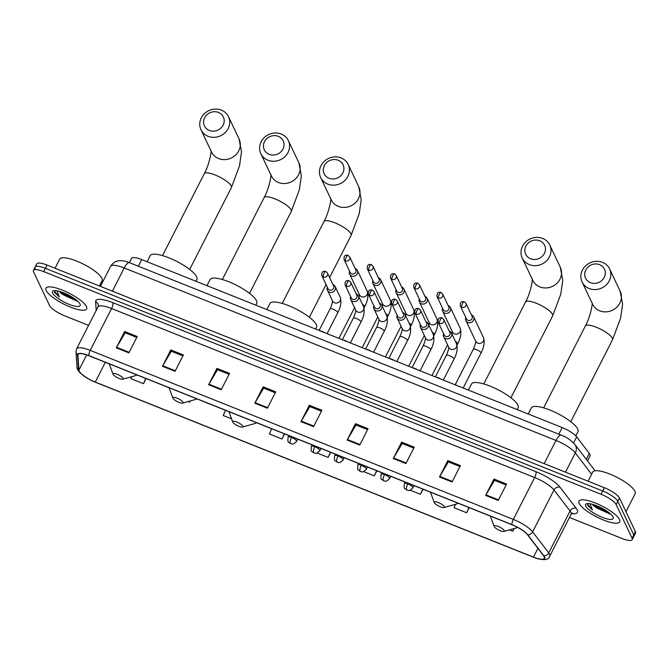 <?xml version="1.0" encoding="UTF-8"?>
<svg xmlns="http://www.w3.org/2000/svg" width="669" height="669" viewBox="0 0 669 669"><rect width="100%" height="100%" fill="white"/><g stroke="black" fill="none" stroke-linecap="round" stroke-linejoin="round"><path stroke-width="1" d="M129.376 262.641L131.525 258.418A14.283 3.788 27 0 1 141.736 259.597L562.194 427.558A14.283 3.788 27 0 1 576.678 436.899L589.305 453.415A14.283 3.788 27 0 1 589.933 454.41A14.283 3.788 27 0 1 590.066 455.865L587.491 460.899M569.47 517.48L622.003 538.47A14.283 3.788 -153 0 0 632.213 539.64L635.55 533.101A14.283 3.788 -153 0 0 635.416 531.646L619.494 498.045A14.283 3.788 -153 0 0 604.383 487.709L46.997 265.049A14.283 3.788 -153 0 0 36.787 263.87L35.114 267.14A14.283 3.788 -153 0 0 35.248 268.595M632.213 539.64A14.283 3.788 -153 0 0 632.08 538.194L616.157 504.585L617.822 501.315A14.283 3.788 -153 0 0 602.719 490.979L45.325 268.319A14.283 3.788 -153 0 0 35.114 267.14A14.283 3.788 -153 0 1 45.325 268.319L602.719 490.979A14.283 3.788 -153 0 1 617.822 501.315L633.752 534.916L617.822 501.315L619.494 498.045M633.886 536.371A14.283 3.788 -153 0 0 633.752 534.916A14.283 3.788 -153 0 1 633.886 536.371M619.502 519.545A22.846 6.071 -153 0 0 598.713 504.451A22.846 6.071 -153 0 0 578.994 501.123A22.846 6.071 -153 0 0 579.212 503.448A22.846 6.071 -153 0 0 600.001 518.542A22.846 6.071 -153 0 0 619.72 521.87A22.846 6.071 -153 0 0 619.502 519.545A22.846 6.071 -153 0 0 598.713 504.451A22.846 6.071 -153 0 0 578.994 501.123A22.846 6.071 -153 0 0 579.212 503.448A22.846 6.071 -153 0 0 600.001 518.542A22.846 6.071 -153 0 0 619.72 521.87A22.846 6.071 -153 0 0 619.502 519.545M86.46 306.603A22.846 6.071 -153 0 0 65.662 291.517A22.846 6.071 -153 0 0 45.952 288.188A22.846 6.071 -153 0 0 46.161 290.513A22.846 6.071 -153 0 0 66.95 305.599A22.846 6.071 -153 0 0 86.669 308.927A22.846 6.071 -153 0 0 86.46 306.603A22.846 6.071 -153 0 0 65.662 291.517A22.846 6.071 -153 0 0 45.952 288.188A22.846 6.071 -153 0 0 46.161 290.513A22.846 6.071 -153 0 0 66.95 305.599A22.846 6.071 -153 0 0 86.669 308.927A22.846 6.071 -153 0 0 86.46 306.603M544.215 556.825A15.236 4.047 27 0 1 544.357 558.372A15.236 4.047 27 0 1 533.469 557.118L95.274 382.074A15.236 4.047 27 0 1 78.9 370.149L77.897 355.122A15.236 4.047 27 0 1 78.022 354.47A15.236 4.047 27 0 1 88.91 355.732L512.002 524.747A15.236 4.047 27 0 1 527.448 534.707L543.546 555.763A15.236 4.047 27 0 1 544.215 556.825M544.549 556.959A15.613 4.148 -153 0 0 543.864 555.864L527.766 534.815A15.613 4.148 -153 0 0 511.936 524.605L88.843 355.59A15.613 4.148 -153 0 0 77.554 354.963L78.557 369.99A15.613 4.148 -153 0 0 86.242 377.567A15.613 4.148 -153 0 0 95.341 382.216L533.536 557.26A15.613 4.148 -153 0 0 533.578 557.277A15.613 4.148 -153 0 0 544.549 556.959M616.157 504.585A14.283 3.788 -153 0 0 601.046 494.249L43.661 271.589A14.283 3.788 -153 0 0 33.45 270.41A14.283 3.788 -153 0 0 33.584 271.865L49.506 305.465A14.283 3.788 -153 0 0 64.617 315.801L88.576 325.377M208.628 384.742L216.965 368.385L229.559 373.411L221.222 389.768L208.628 384.742A3.805 1.196 111.8 0 1 208.929 384.19L221.506 389.216M162.458 366.294L170.796 349.937L183.39 354.971L175.052 371.328L162.458 366.294A3.805 1.196 111.8 0 1 162.759 365.751L175.337 370.768M116.289 347.855L124.626 331.498L137.22 336.524L128.883 352.881L116.289 347.855A3.805 1.196 111.8 0 1 116.59 347.303L129.167 352.329M347.136 440.068L355.473 423.711L368.067 428.745L359.73 445.102L347.136 440.068A3.805 1.196 111.8 0 1 347.437 439.525L360.014 444.542M393.305 458.516L401.643 442.159L414.236 447.185L405.899 463.542L393.305 458.516A3.805 1.196 111.8 0 1 393.606 457.964L406.183 462.99M439.474 476.955L447.812 460.598L460.406 465.632L452.068 481.989L439.474 476.955A3.805 1.196 111.8 0 1 439.776 476.412L452.353 481.429M485.644 495.403L493.981 479.046L506.575 484.072L498.238 500.429L485.644 495.403A3.805 1.196 111.8 0 1 485.945 494.851L498.522 499.877M254.797 403.181L263.134 386.824L275.728 391.858L267.391 408.215L254.797 403.181A3.805 1.196 111.8 0 1 255.098 402.638L267.675 407.655M300.966 421.629L309.304 405.272L321.898 410.298L313.56 426.655L300.966 421.629A3.805 1.196 111.8 0 1 301.267 421.077L313.845 426.103M225.512 410.298L223.22 415.516L231.558 418.844M188.232 401.534L189.636 402.102L190.213 400.974M131.734 376.68L130.881 378.621L143.467 383.655L146.068 378.562M363.576 471.578L374.314 475.876L376.915 470.775M410.08 490.16L420.483 494.316L423.084 489.223M455.581 504.275L454.067 507.729L466.653 512.763L469.253 507.662M509.485 529.873L512.822 531.203L514.185 528.543M271.681 428.737L269.39 433.955L281.975 438.989L284.576 433.888M317.073 453.005L328.144 457.429L330.745 452.336M309.304 405.272L309.939 406.61M321.438 411.201L309.839 406.568L301.267 421.077M263.134 386.824L263.77 388.171M275.268 392.762L263.67 388.129L255.098 402.638M493.981 479.046L494.617 480.384M506.115 484.975L494.516 480.342L485.945 494.851M447.812 460.598L448.447 461.945M459.946 466.536L448.347 461.903L439.776 476.412M401.643 442.159L402.278 443.497M413.777 448.088L402.178 443.455L393.606 457.964M355.473 423.711L356.109 425.058M367.607 429.649L356.008 425.016L347.437 439.525M124.626 331.498L125.262 332.836M136.76 337.427L125.162 332.794L116.59 347.303M170.796 349.937L171.431 351.284M182.93 355.875L171.331 351.242L162.759 365.751M216.965 368.385L217.601 369.723M229.099 374.314L217.5 369.681L208.929 384.19M328.144 457.429L330.444 452.211M374.314 475.876L376.614 470.658M420.483 494.316L422.783 489.098M466.653 512.763L468.952 507.545M512.822 531.203L513.968 528.602M281.975 438.989L284.275 433.771M189.636 402.102L190.121 400.999M143.467 383.655L145.767 378.437M625.967 511.701L635.149 493.68A23.8 6.322 -153 0 0 634.931 491.255A23.8 6.322 -153 0 0 613.272 475.534A23.8 6.322 -153 0 0 592.734 472.063L588.084 481.195M592.358 504.275A10.754 2.86 -153 0 0 596.656 507.947L593.202 504.518M587.934 503.556L587.633 505.279L592.383 509.97L590.016 503.749M613.038 516.961A15.521 4.123 -153 0 0 600.862 507.637A15.521 4.123 -153 0 0 586.579 503.715A15.521 4.123 -153 0 0 585.676 506.032A15.521 4.123 -153 0 0 601.732 517.12A15.521 4.123 -153 0 0 613.164 517.262A15.521 4.123 -153 0 0 613.038 516.961M596.656 507.947L610.371 514.193M592.383 509.97L587.942 504.669L587.775 503.715M609.083 512.738L595.811 505.413M610.463 513.884L598.145 507.98L593.905 504.744M599.591 264.681A10.47 9.55 -25.4 0 0 585.776 269.992A10.47 9.55 -25.4 0 0 590.426 282.669A10.47 9.55 -25.4 0 0 604.241 277.367A10.47 9.55 -25.4 0 0 599.591 264.681M589.18 288.531A15.236 13.882 154.6 0 1 582.08 281.967A15.236 13.882 154.6 0 1 585.526 265.911A15.236 13.882 154.6 0 1 602.51 262.357A15.236 13.882 154.6 0 1 609.61 268.921A15.236 13.882 154.6 0 1 606.164 284.986A15.236 13.882 154.6 0 1 589.18 288.531M494.182 526.57A5.712 1.514 -153 0 0 498.664 529.999A5.712 1.514 -153 0 0 503.924 531.445A5.712 1.514 -153 0 0 504.259 530.592A5.712 1.514 -153 0 0 498.346 526.511A5.712 1.514 -153 0 0 494.132 526.461A5.712 1.514 -153 0 0 494.182 526.57M575.817 435.912L577.966 431.697A26.183 6.949 -153 0 0 577.723 429.03A26.183 6.949 -153 0 0 553.907 411.736A26.183 6.949 -153 0 0 531.311 407.923L528.226 413.986M539.741 240.773A10.47 9.55 -25.4 0 0 525.918 246.075A10.47 9.55 -25.4 0 0 530.576 258.761A10.47 9.55 -25.4 0 0 544.39 253.459A10.47 9.55 -25.4 0 0 539.741 240.773M529.33 264.623A15.236 13.882 154.6 0 1 522.23 258.058A15.236 13.882 154.6 0 1 525.675 241.994A15.236 13.882 154.6 0 1 542.659 238.448A15.236 13.882 154.6 0 1 549.759 245.013A15.236 13.882 154.6 0 1 546.314 261.077A15.236 13.882 154.6 0 1 529.33 264.623M434.332 502.662A5.712 1.514 -153 0 0 438.814 506.09A5.712 1.514 -153 0 0 444.065 507.537A5.712 1.514 -153 0 0 444.4 506.684A5.712 1.514 -153 0 0 438.496 502.603A5.712 1.514 -153 0 0 434.281 502.553A5.712 1.514 -153 0 0 434.332 502.662M517.204 409.587L518.115 407.789A26.183 6.949 -153 0 0 517.873 405.121A26.183 6.949 -153 0 0 494.048 387.828A26.183 6.949 -153 0 0 471.461 384.014L468.367 390.077M338.188 160.259A10.47 9.55 -25.4 0 0 324.373 165.561A10.47 9.55 -25.4 0 0 329.023 178.247A10.47 9.55 -25.4 0 0 342.837 172.945A10.47 9.55 -25.4 0 0 338.188 160.259M327.777 184.109A15.236 13.882 154.6 0 1 320.677 177.544A15.236 13.882 154.6 0 1 324.122 161.48A15.236 13.882 154.6 0 1 341.106 157.934A15.236 13.882 154.6 0 1 348.206 164.499A15.236 13.882 154.6 0 1 344.761 180.563A15.236 13.882 154.6 0 1 327.777 184.109M232.779 422.147A5.712 1.514 -153 0 0 237.261 425.576A5.712 1.514 -153 0 0 242.521 427.023A5.712 1.514 -153 0 0 242.855 426.17A5.712 1.514 -153 0 0 236.943 422.089A5.712 1.514 -153 0 0 232.728 422.039A5.712 1.514 -153 0 0 232.779 422.147M315.651 329.073L316.562 327.275A26.183 6.949 -153 0 0 316.32 324.607A26.183 6.949 -153 0 0 292.504 307.314A26.183 6.949 -153 0 0 269.908 303.5L266.822 309.563M278.337 136.351A10.47 9.55 -25.4 0 0 264.514 141.652A10.47 9.55 -25.4 0 0 269.172 154.338A10.47 9.55 -25.4 0 0 282.987 149.028A10.47 9.55 -25.4 0 0 278.337 136.351M267.926 160.2A15.236 13.882 154.6 0 1 260.826 153.636A15.236 13.882 154.6 0 1 264.272 137.571A15.236 13.882 154.6 0 1 281.256 134.026A15.236 13.882 154.6 0 1 288.356 140.59A15.236 13.882 154.6 0 1 284.91 156.646A15.236 13.882 154.6 0 1 267.926 160.2M172.928 398.239A5.712 1.514 -153 0 0 177.41 401.668A5.712 1.514 -153 0 0 182.662 403.114A5.712 1.514 -153 0 0 182.997 402.261A5.712 1.514 -153 0 0 177.093 398.18A5.712 1.514 -153 0 0 172.878 398.13A5.712 1.514 -153 0 0 172.928 398.239M255.801 305.156L256.712 303.366A26.183 6.949 -153 0 0 256.47 300.699A26.183 6.949 -153 0 0 232.645 283.405A26.183 6.949 -153 0 0 210.058 279.592L206.972 285.655M218.487 112.434A10.47 9.55 -25.4 0 0 204.664 117.744A10.47 9.55 -25.4 0 0 209.313 130.43A10.47 9.55 -25.4 0 0 223.137 125.12A10.47 9.55 -25.4 0 0 218.487 112.434M208.067 136.284A15.236 13.882 154.6 0 1 200.976 129.727A15.236 13.882 154.6 0 1 204.421 113.663A15.236 13.882 154.6 0 1 221.406 110.117A15.236 13.882 154.6 0 1 228.505 116.682A15.236 13.882 154.6 0 1 225.06 132.738A15.236 13.882 154.6 0 1 208.067 136.284M113.078 374.331A5.712 1.514 -153 0 0 117.552 377.759A5.712 1.514 -153 0 0 122.812 379.206A5.712 1.514 -153 0 0 123.146 378.353A5.712 1.514 -153 0 0 117.234 374.272A5.712 1.514 -153 0 0 113.028 374.222A5.712 1.514 -153 0 0 113.078 374.331M195.942 281.248L196.862 279.458A26.183 6.949 -153 0 0 196.619 276.79A26.183 6.949 -153 0 0 172.794 259.497A26.183 6.949 -153 0 0 150.207 255.683L147.113 261.746M465.833 317.583A4.282 3.905 -25.4 0 0 473.568 320.208A4.282 3.905 -25.4 0 0 471.428 314.932M461.777 307.314A3.094 2.818 -25.4 0 1 460.339 305.976L466.485 318.962A3.094 2.818 -25.4 0 0 472.013 318.728A3.094 2.818 -25.4 0 0 472.08 316.312L465.925 303.325L464.278 301.778A3.094 0.97 -68.2 0 0 462.588 303.5A3.094 0.97 111.8 0 0 461.777 307.314A3.094 2.818 -25.4 0 0 465.925 303.325M442.585 308.292A4.282 3.905 -25.4 0 0 450.312 310.918A4.282 3.905 -25.4 0 0 448.171 305.641M438.521 298.023A3.094 2.818 -25.4 0 1 437.083 296.693L443.238 309.672A3.094 2.818 -25.4 0 0 448.757 309.438A3.094 2.818 -25.4 0 0 448.824 307.021L442.677 294.042L441.03 292.487A3.094 0.97 -68.2 0 0 439.332 294.218A3.094 0.97 111.8 0 0 438.521 298.023A3.094 2.818 -25.4 0 0 442.677 294.042M419.329 299.001A4.282 3.905 -25.4 0 0 427.056 301.627A4.282 3.905 -25.4 0 0 424.924 296.35M415.273 288.732A3.094 2.818 -25.4 0 1 413.827 287.402L419.981 300.381A3.094 2.818 -25.4 0 0 425.509 300.147A3.094 2.818 -25.4 0 0 425.576 297.73L419.421 284.751L417.774 283.204A3.094 0.97 -68.2 0 0 416.085 284.927A3.094 0.97 111.8 0 0 415.273 288.732A3.094 2.818 -25.4 0 0 419.421 284.751M396.073 289.71A4.282 3.905 -25.4 0 0 403.808 292.336A4.282 3.905 -25.4 0 0 401.668 287.06M392.017 279.441A3.094 2.818 -25.4 0 1 390.579 278.112L396.734 291.09A3.094 2.818 -25.4 0 0 402.253 290.856A3.094 2.818 -25.4 0 0 402.32 288.439L396.173 275.461L394.518 273.914A3.094 0.97 -68.2 0 0 392.828 275.636A3.094 0.97 111.8 0 0 392.017 279.441A3.094 2.818 -25.4 0 0 396.173 275.461M372.825 280.428A4.282 3.905 -25.4 0 0 380.552 283.046A4.282 3.905 -25.4 0 0 378.411 277.777M368.77 270.159A3.094 2.818 -25.4 0 1 367.323 268.821L373.478 281.808A3.094 2.818 -25.4 0 0 379.005 281.565A3.094 2.818 -25.4 0 0 379.072 279.157L372.917 266.17L371.27 264.623A3.094 0.97 -68.2 0 0 369.572 266.346A3.094 0.97 111.8 0 0 368.77 270.159A3.094 2.818 -25.4 0 0 372.917 266.17M349.569 271.137A4.282 3.905 -25.4 0 0 357.305 273.763A4.282 3.905 -25.4 0 0 355.164 268.486M345.513 260.868A3.094 2.818 -25.4 0 1 344.075 259.53L350.222 272.517A3.094 2.818 -25.4 0 0 355.749 272.283A3.094 2.818 -25.4 0 0 355.816 269.866L349.661 256.888L348.014 255.332A3.094 0.97 -68.2 0 0 346.325 257.063A3.094 0.97 111.8 0 0 345.513 260.868A3.094 2.818 -25.4 0 0 349.661 256.888M443.622 333.706A4.282 3.905 -25.4 0 0 451.358 336.331A4.282 3.905 -25.4 0 0 449.217 331.055M439.566 323.436A3.094 2.818 -25.4 0 1 438.128 322.107L444.275 335.085A3.094 2.818 -25.4 0 0 449.802 334.851A3.094 2.818 -25.4 0 0 449.869 332.434L443.714 319.456L442.067 317.909A3.094 0.97 -68.2 0 0 440.378 319.631A3.094 0.97 111.8 0 0 439.566 323.436A3.094 2.818 -25.4 0 0 443.714 319.456M440.595 378.98A4.282 1.137 -153 0 0 436.029 377.157M420.375 324.423A4.282 3.905 -25.4 0 0 428.101 327.041A4.282 3.905 -25.4 0 0 425.961 321.772M416.31 314.154A3.094 2.818 -25.4 0 1 414.872 312.816L421.027 325.803A3.094 2.818 -25.4 0 0 426.546 325.56A3.094 2.818 -25.4 0 0 426.613 323.152L420.467 310.165L418.819 308.618A3.094 0.97 -68.2 0 0 417.122 310.341A3.094 0.97 111.8 0 0 416.31 314.154A3.094 2.818 -25.4 0 0 420.467 310.165M417.339 369.689A4.282 1.137 -153 0 0 412.781 367.866M397.118 315.132A4.282 3.905 -25.4 0 0 404.845 317.758A4.282 3.905 -25.4 0 0 402.713 312.482M393.063 304.863A3.094 2.818 -25.4 0 1 391.616 303.525L397.771 316.512A3.094 2.818 -25.4 0 0 403.298 316.278A3.094 2.818 -25.4 0 0 403.365 313.861L397.21 300.883L395.563 299.327A3.094 0.97 -68.2 0 0 393.874 301.058A3.094 0.97 111.8 0 0 393.063 304.863A3.094 2.818 -25.4 0 0 397.21 300.883M394.091 360.407A4.282 1.137 -153 0 0 389.525 358.584M373.862 305.842A4.282 3.905 -25.4 0 0 381.598 308.468A4.282 3.905 -25.4 0 0 379.457 303.191M369.806 295.573A3.094 2.818 -25.4 0 1 368.368 294.243L374.523 307.222A3.094 2.818 -25.4 0 0 380.042 306.987A3.094 2.818 -25.4 0 0 380.109 304.571L373.963 291.592L372.307 290.045A3.094 0.97 -68.2 0 0 370.618 291.768A3.094 0.97 111.8 0 0 369.806 295.573A3.094 2.818 -25.4 0 0 373.963 291.592M370.835 351.116A4.282 1.137 -153 0 0 366.278 349.293M350.615 296.551A4.282 3.905 -25.4 0 0 358.341 299.177A4.282 3.905 -25.4 0 0 356.201 293.9M346.559 286.282A3.094 2.818 -25.4 0 1 345.112 284.952L351.267 297.931A3.094 2.818 -25.4 0 0 356.794 297.697A3.094 2.818 -25.4 0 0 356.861 295.28L350.707 282.301L349.059 280.754A3.094 0.97 -68.2 0 0 347.362 282.477A3.094 0.97 111.8 0 0 346.559 286.282A3.094 2.818 -25.4 0 0 350.707 282.301M347.587 341.826A4.282 1.137 -153 0 0 343.021 340.003M327.358 287.26A4.282 3.905 -25.4 0 0 335.094 289.886A4.282 3.905 -25.4 0 0 332.953 284.618M323.303 276.999A3.094 2.818 -25.4 0 1 321.864 275.661L328.011 288.64A3.094 2.818 -25.4 0 0 333.538 288.406A3.094 2.818 -25.4 0 0 333.605 285.998L327.45 273.011L325.803 271.463A3.094 0.97 -68.2 0 0 324.114 273.186A3.094 0.97 111.8 0 0 323.303 276.999A3.094 2.818 -25.4 0 0 327.45 273.011M324.331 332.535A4.282 1.137 -153 0 0 319.765 330.712M99.422 285.989L102.098 280.737A23.8 6.322 -153 0 0 101.88 278.321A23.8 6.322 -153 0 0 80.221 262.599A23.8 6.322 -153 0 0 59.683 259.129L55.034 268.261M59.307 291.341A10.754 2.86 -153 0 0 63.614 295.004L60.151 291.584M54.883 290.614L54.59 292.336L59.332 297.036L56.965 290.806M79.996 304.027A15.521 4.123 -153 0 0 67.82 294.703A15.521 4.123 -153 0 0 53.537 290.772A15.521 4.123 -153 0 0 52.625 293.089A15.521 4.123 -153 0 0 68.681 304.178A15.521 4.123 -153 0 0 80.121 304.32A15.521 4.123 -153 0 0 79.996 304.027M63.614 295.004L77.32 301.251M59.332 297.036L54.9 291.734L54.724 290.781M76.04 299.796L62.769 292.478M77.412 300.941L65.102 295.037L60.854 291.801M586.287 459.327L589.305 453.415M573.601 442.928L576.678 436.899M558.816 434.189L562.194 427.558M138.358 266.229L141.736 259.597M604.383 487.709L601.046 494.249M635.416 531.646L632.08 538.194M46.997 265.049L43.661 271.589M591.63 474.237L575.315 452.905L565.497 472.172M561.216 435.151A9.517 2.985 111.8 0 0 556.006 440.453L124.225 267.968A19.041 5.059 -153 0 0 110.611 266.396C113.697 261.261 118.003 260.793 118.94 260.743C121.909 260.4 125.404 261.044 129.426 262.658L561.216 435.151C566.016 436.757 570.582 439.851 574.897 444.433A9.517 8.028 142.6 0 1 575.315 452.905A19.041 5.059 -153 0 0 556.006 440.453L544.181 463.659M129.426 262.658A9.517 2.985 111.8 0 0 124.225 267.968L112.4 291.174M533.469 557.118L537.909 548.396M88.843 355.59A4.758 1.497 -68.2 0 1 90.24 350.389L513.332 519.403A19.041 5.059 27 0 1 532.633 531.855L548.739 552.912A19.041 5.059 27 0 1 549.575 554.241A19.041 5.059 27 0 1 549.751 556.173L571.083 514.302A19.041 5.059 -153 0 0 570.908 512.362A19.041 5.059 -153 0 0 570.072 511.032L553.974 489.984A19.041 5.059 -153 0 0 534.665 477.532L111.572 308.518A19.041 5.059 -153 0 0 97.967 306.946L98.284 305.482A4.758 4.532 -3.8 0 0 95.617 301.711A23.8 6.322 27 0 1 112.818 302.656L535.911 471.67A23.8 6.322 27 0 1 560.045 487.233L576.143 508.289A23.8 6.322 27 0 1 571.569 513.608M543.864 555.864A4.758 4.014 142.6 0 0 548.739 552.912L570.072 511.032A4.758 4.014 -37.4 0 1 576.143 508.289M535.911 471.67A4.758 1.497 111.8 0 1 534.665 477.532L513.332 519.403A4.758 1.497 111.8 0 0 511.936 524.605M77.554 354.963A4.758 4.532 176.2 0 1 76.007 351.902L76.626 348.817A19.041 5.059 27 0 1 90.24 350.389L111.572 308.518A4.758 1.497 111.8 0 0 112.818 302.656M560.045 487.233A4.758 4.014 -37.4 0 0 553.974 489.984L532.633 531.855A4.758 4.014 142.6 0 1 527.766 534.815M78.557 369.99A4.758 4.532 176.2 0 1 77.01 366.93L76.007 351.902M96.194 310.408L95.617 301.711M77.897 355.122L78.474 353.993M78.9 370.149L86.669 354.896M95.274 382.074L105.351 362.297M543.638 407.856L585.367 325.962A15.236 4.047 27 0 1 596.255 327.216A15.236 4.047 27 0 1 612.369 338.238A15.236 4.047 27 0 1 612.511 339.793L620.615 318.143L622.613 304.136L620.171 291.207L609.61 268.921M582.08 281.967L592.642 304.253A15.236 13.882 -25.4 0 0 599.742 310.817A15.236 13.882 -25.4 0 0 616.726 307.272A15.236 13.882 -25.4 0 0 620.171 291.207M503.924 531.445L516.568 527.866A15.747 4.181 -153 0 0 517.505 527.314M483.779 383.947L525.508 302.053A15.236 4.047 27 0 1 536.404 303.308A15.236 4.047 27 0 1 552.519 314.33A15.236 4.047 27 0 1 552.653 315.885L560.764 294.235L562.754 280.227L560.321 267.299L549.759 245.013M522.23 258.058L532.792 280.344A15.236 13.882 -25.4 0 0 539.891 286.909A15.236 13.882 -25.4 0 0 556.876 283.355A15.236 13.882 -25.4 0 0 560.321 267.299M444.065 507.537L456.718 503.958A15.747 4.181 -153 0 0 457.83 503.105M282.234 303.433L323.963 221.539A15.236 4.047 27 0 1 334.851 222.794A15.236 4.047 27 0 1 350.966 233.816A15.236 4.047 27 0 1 351.108 235.371L359.211 213.72L361.21 199.713L358.768 186.785L348.206 164.499M320.677 177.544L331.239 199.83A15.236 13.882 -25.4 0 0 338.338 206.387A15.236 13.882 -25.4 0 0 355.323 202.841A15.236 13.882 -25.4 0 0 358.768 186.785M242.521 427.023L255.165 423.444A15.747 4.181 -153 0 0 256.277 422.591M222.376 279.525L264.104 197.623A15.236 4.047 27 0 1 275.001 198.885A15.236 4.047 27 0 1 291.115 209.907A15.236 4.047 27 0 1 291.258 211.454L299.361 189.812L301.351 175.805L298.918 162.868L288.356 140.59M260.826 153.636L271.388 175.922A15.236 13.882 -25.4 0 0 278.488 182.478A15.236 13.882 -25.4 0 0 295.472 178.932A15.236 13.882 -25.4 0 0 298.918 162.868M182.662 403.114L195.315 399.527A15.747 4.181 -153 0 0 196.427 398.682M162.525 255.617L204.254 173.714A15.236 4.047 27 0 1 215.142 174.977A15.236 4.047 27 0 1 231.257 185.999A15.236 4.047 27 0 1 231.399 187.546L239.51 165.904L241.501 151.896L239.067 138.96L228.505 116.682M200.976 129.727L211.538 152.014A15.236 13.882 -25.4 0 0 218.629 158.57A15.236 13.882 -25.4 0 0 235.622 155.024A15.236 13.882 -25.4 0 0 239.067 138.96M122.812 379.206L135.464 375.618A15.747 4.181 -153 0 0 136.576 374.765M413.994 485.594L412.873 487.785A4.758 1.263 -153 0 0 412.832 487.3A4.758 1.263 -153 0 0 407.789 483.854A4.758 1.497 111.8 0 0 406.543 489.716A4.758 1.497 -68.2 0 0 406.861 490.051L404.971 488.663C404.16 488.838 403.967 487.107 404.385 483.461A4.758 1.263 -153 0 1 407.789 483.854M465.917 320.535L475.759 341.29A4.282 3.905 -25.4 0 0 482.625 342.051A4.282 3.905 -25.4 0 0 483.503 337.628C484.816 342.361 483.971 347.529 480.952 353.123A4.282 1.137 -153 0 0 480.911 352.68A4.282 1.137 -153 0 0 476.621 349.678A4.282 1.137 -153 0 0 473.318 349.226C475.049 345.304 475.826 342.561 475.642 340.989M390.738 476.303L389.617 478.502A4.758 1.263 -153 0 0 389.575 478.017A4.758 1.263 -153 0 0 384.541 474.572A4.758 1.497 111.8 0 0 383.295 480.426A4.758 1.497 -68.2 0 0 383.613 480.76L381.715 479.38C380.912 479.548 380.72 477.817 381.138 474.179A4.758 1.263 -153 0 1 384.541 474.572M442.661 311.244L452.503 332.008A4.282 3.905 -25.4 0 0 459.369 332.761A4.282 3.905 -25.4 0 0 460.247 328.337C461.568 333.07 460.715 338.238 457.705 343.833A4.282 1.137 -153 0 0 457.663 343.398A4.282 1.137 -153 0 0 455.464 341.466M367.49 467.012L366.369 469.212A4.758 1.263 -153 0 0 366.319 468.726A4.758 1.263 -153 0 0 361.285 465.281A4.758 1.497 111.8 0 0 360.039 471.135A4.758 1.497 -68.2 0 0 360.357 471.469L358.459 470.09C357.656 470.257 357.463 468.526 357.882 464.888A4.758 1.263 -153 0 1 361.285 465.281M419.413 301.953L429.247 322.717A4.282 3.905 -25.4 0 0 436.121 323.47A4.282 3.905 -25.4 0 0 436.991 319.046C438.312 323.788 437.467 328.947 434.449 334.542A4.282 1.137 -153 0 0 434.407 334.107A4.282 1.137 -153 0 0 432.216 332.175M344.234 457.721L343.113 459.921A4.758 1.263 -153 0 0 343.072 459.436A4.758 1.263 -153 0 0 338.037 455.99A4.758 1.497 111.8 0 0 336.791 461.853A4.758 1.497 -68.2 0 0 337.109 462.179L335.211 460.799C334.408 460.974 334.216 459.235 334.634 455.597A4.758 1.263 -153 0 1 338.037 455.99M396.157 292.662L405.999 313.427A4.282 3.905 -25.4 0 0 412.865 314.179A4.282 3.905 -25.4 0 0 413.743 309.755C415.064 314.497 414.211 319.657 411.201 325.251A4.282 1.137 -153 0 0 411.159 324.816A4.282 1.137 -153 0 0 408.96 322.893M320.978 448.439L319.866 450.63A4.758 1.263 -153 0 0 319.815 450.145A4.758 1.263 -153 0 0 314.781 446.7A4.758 1.497 111.8 0 0 313.535 452.562A4.758 1.497 -68.2 0 0 313.853 452.888L311.955 451.508C311.152 451.684 310.96 449.944 311.378 446.307A4.758 1.263 -153 0 1 314.781 446.7M372.909 283.372L382.743 304.136A4.282 3.905 -25.4 0 0 389.617 304.888A4.282 3.905 -25.4 0 0 390.487 300.465C391.808 305.206 390.964 310.374 387.945 315.96A4.282 1.137 -153 0 0 387.903 315.525A4.282 1.137 -153 0 0 385.712 313.602M297.73 439.148L296.61 441.339A4.758 1.263 -153 0 0 296.568 440.863A4.758 1.263 -153 0 0 291.533 437.417A4.758 1.497 111.8 0 0 290.287 443.271A4.758 1.497 -68.2 0 0 290.605 443.606L288.707 442.226C287.904 442.393 287.712 440.662 288.13 437.024A4.758 1.263 -153 0 1 291.533 437.417M349.653 274.089L359.496 294.853A4.282 3.905 -25.4 0 0 366.361 295.606A4.282 3.905 -25.4 0 0 367.239 291.182C368.56 295.915 367.707 301.083 364.689 306.678A4.282 1.137 -153 0 0 364.655 306.243A4.282 1.137 -153 0 0 362.456 304.311M443.706 336.658L448.782 347.378A4.282 3.905 -25.4 0 0 456.434 347.052A4.282 3.905 -25.4 0 0 456.526 343.707C457.847 348.44 457.002 353.608 453.983 359.203A4.282 1.137 -153 0 0 453.942 358.768A4.282 1.137 -153 0 0 449.652 355.766A4.282 1.137 -153 0 0 446.348 355.314C448.079 351.392 448.857 348.641 448.673 347.077M420.45 327.367L425.534 338.088A4.282 3.905 -25.4 0 0 433.178 337.761A4.282 3.905 -25.4 0 0 433.278 334.416C434.599 339.158 433.746 344.318 430.727 349.912A4.282 1.137 -153 0 0 430.694 349.477A4.282 1.137 -153 0 0 426.396 346.475A4.282 1.137 -153 0 0 423.092 346.024C424.832 342.102 425.601 339.359 425.425 337.786M397.202 318.084L402.278 328.797A4.282 3.905 -25.4 0 0 409.93 328.471A4.282 3.905 -25.4 0 0 410.022 325.126C411.343 329.867 410.498 335.035 407.48 340.621A4.282 1.137 -153 0 0 407.438 340.187A4.282 1.137 -153 0 0 403.148 337.184A4.282 1.137 -153 0 0 399.845 336.733C401.576 332.811 402.353 330.068 402.169 328.496M373.946 308.794L379.03 319.506A4.282 3.905 -25.4 0 0 386.674 319.188A4.282 3.905 -25.4 0 0 386.766 315.843C388.087 320.576 387.242 325.744 384.223 331.339A4.282 1.137 -153 0 0 384.182 330.896A4.282 1.137 -153 0 0 379.892 327.894A4.282 1.137 -153 0 0 376.588 327.442C378.32 323.52 379.097 320.777 378.913 319.213M350.698 299.503L355.774 310.224A4.282 3.905 -25.4 0 0 363.426 309.898A4.282 3.905 -25.4 0 0 363.518 306.553C364.839 311.286 363.986 316.454 360.976 322.048A4.282 1.137 -153 0 0 360.934 321.613A4.282 1.137 -153 0 0 356.636 318.611A4.282 1.137 -153 0 0 353.341 318.16C355.072 314.238 355.849 311.486 355.665 309.923M327.442 290.212L332.518 300.933A4.282 3.905 -25.4 0 0 340.17 300.607A4.282 3.905 -25.4 0 0 340.262 297.262C341.583 302.003 340.738 307.163 337.72 312.757A4.282 1.137 -153 0 0 337.678 312.323A4.282 1.137 -153 0 0 333.388 309.321A4.282 1.137 -153 0 0 330.085 308.869C331.816 304.947 332.593 302.196 332.409 300.632M110.611 266.396L100.425 286.391M574.897 444.433L595.05 470.784M86.242 377.567C79.828 373.31 76.751 369.765 77.01 366.93M533.578 557.277C543.136 560.672 548.53 560.304 549.751 556.173M33.45 270.41L35.114 267.14M76.626 348.817L97.967 306.946M572.421 513.014L571.083 514.302M570.782 421.687L612.511 339.793M517.714 527.423L516.568 527.866M494.132 526.461L490.318 516.083M585.367 325.962C590.401 317.156 592.868 302.781 592.115 302.731M510.924 397.779L552.653 315.885M458.29 503.289L456.718 503.958M434.281 502.553L430.468 492.175M525.508 302.053C530.55 293.248 533.017 278.864 532.265 278.822M309.379 317.265L326.062 284.526M329.608 277.56L351.108 235.371M256.737 422.775L255.165 423.444M232.728 422.039L228.915 411.661M323.963 221.539C328.997 212.734 331.464 198.35 330.712 198.308M249.529 293.357L291.258 211.454M196.887 398.858L195.315 399.527M172.878 398.13L169.065 387.752M264.104 197.623C269.147 188.825 271.614 174.442 270.861 174.392M189.67 269.448L231.399 187.546M137.036 374.949L135.464 375.618M113.028 374.222L109.214 363.836M204.254 173.714C209.288 164.917 211.764 150.533 211.011 150.483M412.873 487.785C408.374 492.426 407.923 489.7 406.861 490.051M463.182 388.003L480.952 353.123M455.188 384.809L473.318 349.226M405.113 482.048L404.385 483.461M483.503 337.628L473.66 316.863M460.339 305.976C460.004 302.455 461.317 301.05 464.278 301.778M389.617 478.502C385.127 483.135 384.667 480.409 383.613 480.76M457.027 345.162L457.705 343.833M452.403 331.799L452.102 334.375M431.94 375.526L447.578 344.828M381.857 472.757L381.138 474.179M460.247 328.337L450.404 307.573M437.083 296.693C436.757 293.164 438.07 291.768 441.03 292.487M366.369 469.212C361.87 473.844 361.419 471.118 360.357 471.469M433.771 335.871L434.449 334.542M429.155 322.508L428.854 325.092M408.684 366.236L424.322 335.537M358.609 463.466L357.882 464.888M436.991 319.046L427.157 298.282M413.827 287.402C413.501 283.873 414.813 282.477 417.774 283.204M343.113 459.921C338.614 464.554 338.163 461.827 337.109 462.179M410.523 326.581L411.201 325.251M405.899 313.217L405.598 315.801M385.428 356.945L401.074 326.255M335.353 454.176L334.634 455.597M413.743 309.755L403.9 288.991M390.579 278.112C390.244 274.583 391.566 273.186 394.518 273.914M319.866 450.63C315.367 455.271 314.915 452.545 313.853 452.888M387.267 317.29L387.945 315.96M382.643 303.927L382.35 306.511M362.18 347.654L377.818 316.964M312.105 444.885L311.378 446.307M390.487 300.465L380.644 279.709M367.323 268.821C366.997 265.3 368.31 263.895 371.27 264.623M296.61 441.339C292.11 445.98 291.659 443.254 290.605 443.606M364.011 307.999L364.689 306.678M359.395 294.636L359.094 297.22M338.924 338.372L354.57 307.673M288.849 435.603L288.13 437.024M367.239 291.182L357.397 270.418M344.075 259.53C343.741 256.01 345.053 254.605 348.014 255.332M443.346 380.084L453.983 359.203M435.352 376.89L446.348 355.314M456.526 343.707L451.45 332.986M438.128 322.107C437.794 318.578 439.107 317.181 442.067 317.909M420.09 370.793L430.727 349.912M412.104 367.599L423.092 346.024M433.278 334.416L428.193 323.704M414.872 312.816C414.546 309.295 415.859 307.891 418.819 308.618M396.842 361.503L407.48 340.621M388.848 358.308L399.845 336.733M410.022 325.126L404.946 314.413M391.616 303.525C391.29 300.005 392.603 298.6 395.563 299.327M373.586 352.212L384.223 331.339M365.6 349.026L376.588 327.442M386.766 315.843L381.69 305.123M368.368 294.243C368.034 290.714 369.355 289.317 372.307 290.045M350.33 342.921L360.976 322.048M342.344 339.735L353.341 318.16M363.518 306.553L358.433 295.832M345.112 284.952C344.786 281.423 346.099 280.027 349.059 280.754M327.082 333.639L337.72 312.757M319.088 330.444L330.085 308.869M340.262 297.262L335.186 286.541M321.864 275.661C321.53 272.141 322.843 270.736 325.803 271.463"/></g></svg>
